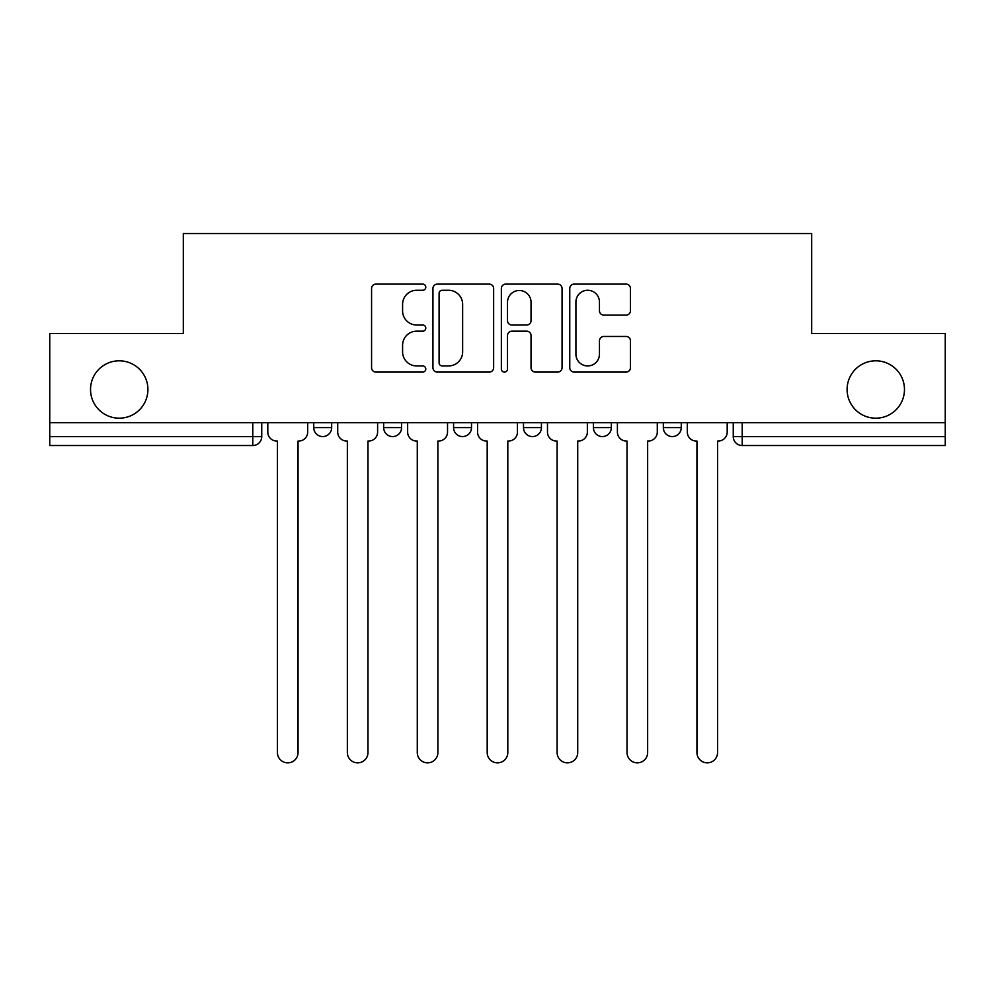 <?xml version="1.0" encoding="UTF-8"?>
<svg xmlns="http://www.w3.org/2000/svg" width="995" height="995" viewBox="0 0 995 995"><rect width="100%" height="100%" fill="white"/><g stroke="black" fill="none" stroke-linecap="round" stroke-linejoin="round"><path stroke-width="1.49" d="M425.785 287.182A3.084 3.084 0 0 0 422.713 284.11L375.973 284.11A4.403 4.403 0 0 0 371.57 288.5L371.57 367.69A4.403 4.403 0 0 0 375.973 372.093L422.713 372.093A3.084 3.084 0 0 0 425.785 369.008A3.084 3.084 0 0 0 422.713 365.936L416.656 365.936A14.079 14.079 0 0 1 402.589 351.857L402.589 345.253A14.079 14.079 0 0 1 416.656 331.173L422.713 331.173A3.084 3.084 0 0 0 425.785 328.101A3.084 3.084 0 0 0 422.713 325.017L416.656 325.017A14.079 14.079 0 0 1 402.589 310.938L402.589 304.346A14.079 14.079 0 0 1 416.656 290.266L422.713 290.266A3.084 3.084 0 0 0 425.785 287.182M847.093 389.505A28.681 28.681 0 0 0 875.774 418.186A28.681 28.681 0 0 0 904.467 389.505A28.681 28.681 0 0 0 875.774 360.812A28.681 28.681 0 0 0 847.093 389.505M90.533 389.505A28.681 28.681 0 0 0 119.226 418.186A28.681 28.681 0 0 0 147.907 389.505A28.681 28.681 0 0 0 119.226 360.812A28.681 28.681 0 0 0 90.533 389.505M663.329 422.664L663.329 427.601L681.264 427.601A8.967 8.967 0 0 1 672.297 436.569A8.967 8.967 0 0 1 663.329 427.601L663.329 422.664M523.494 422.664L523.494 427.601L541.429 427.601A8.967 8.967 0 0 1 532.462 436.569A8.967 8.967 0 0 1 523.494 427.601L523.494 422.664M626.066 315.116A4.403 4.403 0 0 0 630.469 310.726L630.469 288.5A4.403 4.403 0 0 0 626.066 284.11L574.165 284.11A4.403 4.403 0 0 0 569.762 288.5L569.762 367.69A4.403 4.403 0 0 0 574.165 372.093L626.066 372.093A4.403 4.403 0 0 0 630.469 367.69L630.469 340.862A4.403 4.403 0 0 0 626.066 336.459L603.853 336.459A4.403 4.403 0 0 0 599.45 340.862L599.45 354.17A11.766 11.766 0 0 1 587.684 365.936A11.766 11.766 0 0 1 575.918 354.17L575.918 302.032A11.766 11.766 0 0 1 587.684 290.266A11.766 11.766 0 0 1 599.45 302.032L599.45 310.726A4.403 4.403 0 0 0 603.853 315.116L626.066 315.116M49.75 422.664L49.75 333.474L183.316 333.474L183.316 233.526L811.684 233.526L811.684 333.474L945.25 333.474L945.25 422.664L49.75 422.664L49.75 436.569L261.747 436.569L261.747 422.664L261.747 436.569A8.967 8.967 0 0 1 252.78 445.524L49.75 445.524L49.75 436.569M493.644 288.5A4.403 4.403 0 0 0 489.254 284.11L437.34 284.11A4.403 4.403 0 0 0 432.937 288.5L432.937 367.69A4.403 4.403 0 0 0 437.34 372.093L489.254 372.093A4.403 4.403 0 0 0 493.644 367.69L493.644 288.5M505.746 284.11L557.66 284.11A4.403 4.403 0 0 1 562.063 288.5L562.063 367.69A4.403 4.403 0 0 1 557.66 372.093L535.447 372.093A4.403 4.403 0 0 1 531.044 367.69L531.044 335.576A4.403 4.403 0 0 0 526.641 331.173L511.903 331.173A4.403 4.403 0 0 0 507.512 335.576L507.512 369.008A3.084 3.084 0 0 1 504.428 372.093A3.084 3.084 0 0 1 501.356 369.008L501.356 288.5A4.403 4.403 0 0 1 505.746 284.11M733.253 422.664L733.253 436.569L945.25 436.569L945.25 445.524L742.22 445.524A8.967 8.967 0 0 1 733.253 436.569M945.25 422.664L945.25 436.569M681.264 427.601L681.264 422.664L681.264 427.601A8.967 8.967 0 0 1 672.297 436.569M611.34 422.664L611.34 427.601A8.967 8.967 0 0 1 602.373 436.569A8.967 8.967 0 0 1 593.418 427.601A8.967 8.967 0 0 0 602.373 436.569A8.967 8.967 0 0 0 611.34 427.601L611.34 422.664M593.418 422.664L593.418 427.601L611.34 427.601M541.429 422.664L541.429 427.601M471.506 422.664L471.506 427.601A8.967 8.967 0 0 1 462.538 436.569A8.967 8.967 0 0 1 453.571 427.601A8.967 8.967 0 0 0 462.538 436.569A8.967 8.967 0 0 0 471.506 427.601L453.571 427.601L453.571 422.664M383.66 422.664L383.66 427.601L401.582 427.601L401.582 422.664L401.582 427.601A8.967 8.967 0 0 1 392.627 436.569A8.967 8.967 0 0 1 383.66 427.601A8.967 8.967 0 0 0 392.627 436.569M313.736 422.664L313.736 427.601L331.671 427.601L331.671 422.664L331.671 427.601A8.967 8.967 0 0 1 322.703 436.569A8.967 8.967 0 0 1 313.736 427.601A8.967 8.967 0 0 0 322.703 436.569M252.78 422.664L252.78 445.524A8.967 8.967 0 0 0 261.747 436.569M442.178 290.266A3.084 3.084 0 0 0 439.094 293.338L439.094 362.852A3.084 3.084 0 0 0 442.178 365.936L448.558 365.936A14.079 14.079 0 0 0 462.638 351.857L462.638 304.346A14.079 14.079 0 0 0 448.558 290.266L442.178 290.266M531.044 302.256A11.766 11.766 0 0 0 519.278 290.49A11.766 11.766 0 0 0 507.512 302.256L507.512 320.626A4.403 4.403 0 0 0 511.903 325.017L526.641 325.017A4.403 4.403 0 0 0 531.044 320.626L531.044 302.256M267.804 422.664L267.804 432.079A8.967 8.967 0 0 0 276.759 441.046L277.431 441.046L277.431 752.543A10.311 10.311 0 0 0 287.742 762.854A10.311 10.311 0 0 0 298.052 752.543L298.052 441.046L298.724 441.046A8.967 8.967 0 0 0 307.691 432.079L307.691 422.664M337.715 422.664L337.715 432.079A8.967 8.967 0 0 0 346.683 441.046L347.354 441.046L347.354 752.543A10.311 10.311 0 0 0 357.665 762.854A10.311 10.311 0 0 0 367.976 752.543L367.976 441.046L368.647 441.046A8.967 8.967 0 0 0 377.603 432.079L377.603 422.664M407.639 422.664L407.639 432.079A8.967 8.967 0 0 0 416.594 441.046L417.278 441.046L417.278 752.543A10.311 10.311 0 0 0 427.576 762.854A10.311 10.311 0 0 0 437.887 752.543L437.887 441.046L438.559 441.046A8.967 8.967 0 0 0 447.526 432.079L447.526 422.664M477.55 422.664L477.55 432.079A8.967 8.967 0 0 0 486.518 441.046L487.189 441.046L487.189 752.543A10.311 10.311 0 0 0 497.5 762.854A10.311 10.311 0 0 0 507.811 752.543L507.811 441.046L508.482 441.046A8.967 8.967 0 0 0 517.45 432.079L517.45 422.664M547.474 422.664L547.474 432.079A8.967 8.967 0 0 0 556.441 441.046L557.113 441.046L557.113 752.543A10.311 10.311 0 0 0 567.424 762.854A10.311 10.311 0 0 0 577.722 752.543L577.722 441.046L578.406 441.046A8.967 8.967 0 0 0 587.361 432.079L587.361 422.664M617.397 422.664L617.397 432.079A8.967 8.967 0 0 0 626.352 441.046L627.024 441.046L627.024 752.543A10.311 10.311 0 0 0 637.335 762.854A10.311 10.311 0 0 0 647.645 752.543L647.645 441.046L648.317 441.046A8.967 8.967 0 0 0 657.285 432.079L657.285 422.664M687.309 422.664L687.309 432.079A8.967 8.967 0 0 0 696.276 441.046L696.948 441.046L696.948 752.543A10.311 10.311 0 0 0 707.258 762.854A10.311 10.311 0 0 0 717.569 752.543L717.569 441.046L718.241 441.046A8.967 8.967 0 0 0 727.196 432.079L727.196 422.664M742.22 422.664L742.22 445.524"/></g></svg>

